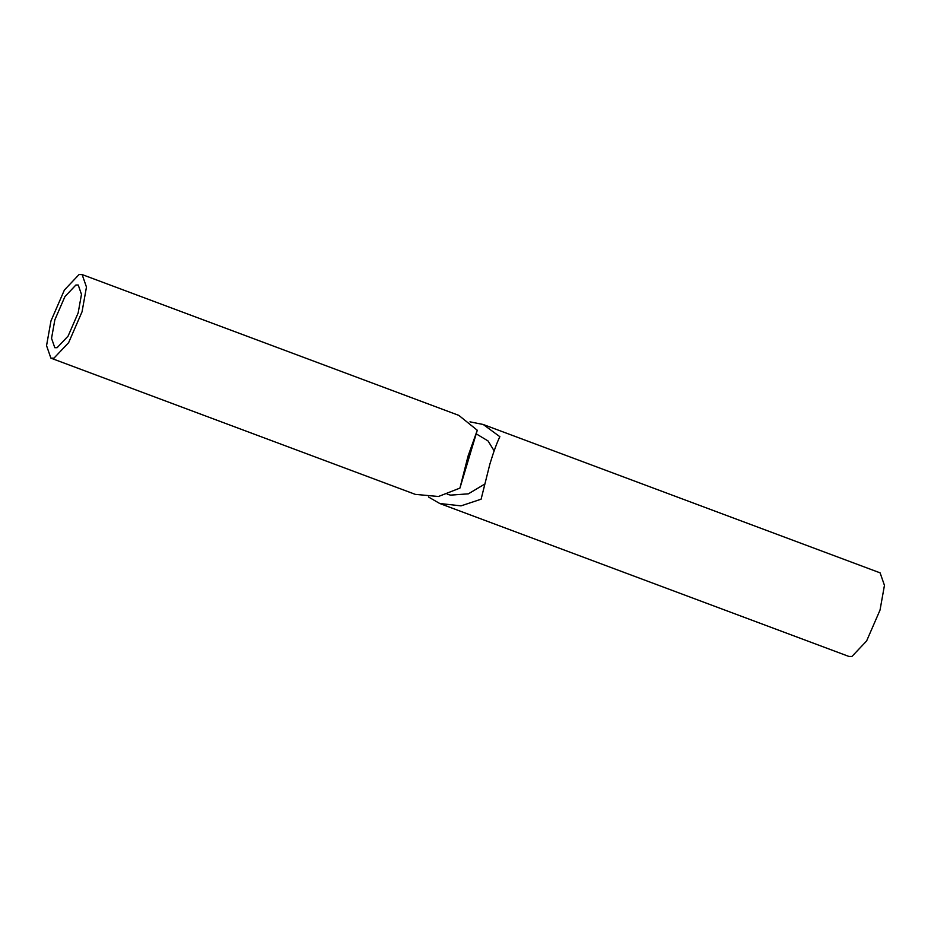 <?xml version="1.0" encoding="UTF-8"?>
<svg xmlns="http://www.w3.org/2000/svg" width="931" height="931" viewBox="0 0 931 931"><rect width="100%" height="100%" fill="white"/><g stroke="black" fill="none" stroke-linecap="round" stroke-linejoin="round"><path stroke-width="1.4" d="M469.98 421.836L483.236 424.501L499.866 436.697C496.91 442.702 493.57 451.884 489.834 464.232L481.106 499.202L461.02 505.87L439.735 503.496L428.574 497.038M494.152 450.872L488.053 440.957L476.207 433.823M447.264 494.326L450.616 495.117L468.374 493.837L484.388 484.295M483.236 424.501L880.109 572.856L884.45 585.355L880.028 610.084L866.61 640.97L851.946 656.448L848.874 656.436L439.735 503.496M50.972 320.916L64.39 290.03L79.054 274.552L82.126 274.564L86.467 287.051L82.044 311.792L68.626 342.678L53.963 358.156L50.891 358.144L46.55 345.645L50.972 320.916M54.859 319.775L51.542 338.325L54.789 347.694L57.105 347.705L68.091 336.103L78.157 312.932L81.474 294.382L78.227 285.014L75.911 285.002L64.926 296.605L54.859 319.775M50.891 358.144L415.319 494.373L438.443 496.502L459.926 488.1L468.06 456.085L477.277 430.25L458.82 415.377L82.126 274.564M477.277 430.25L459.926 488.1"/></g></svg>
